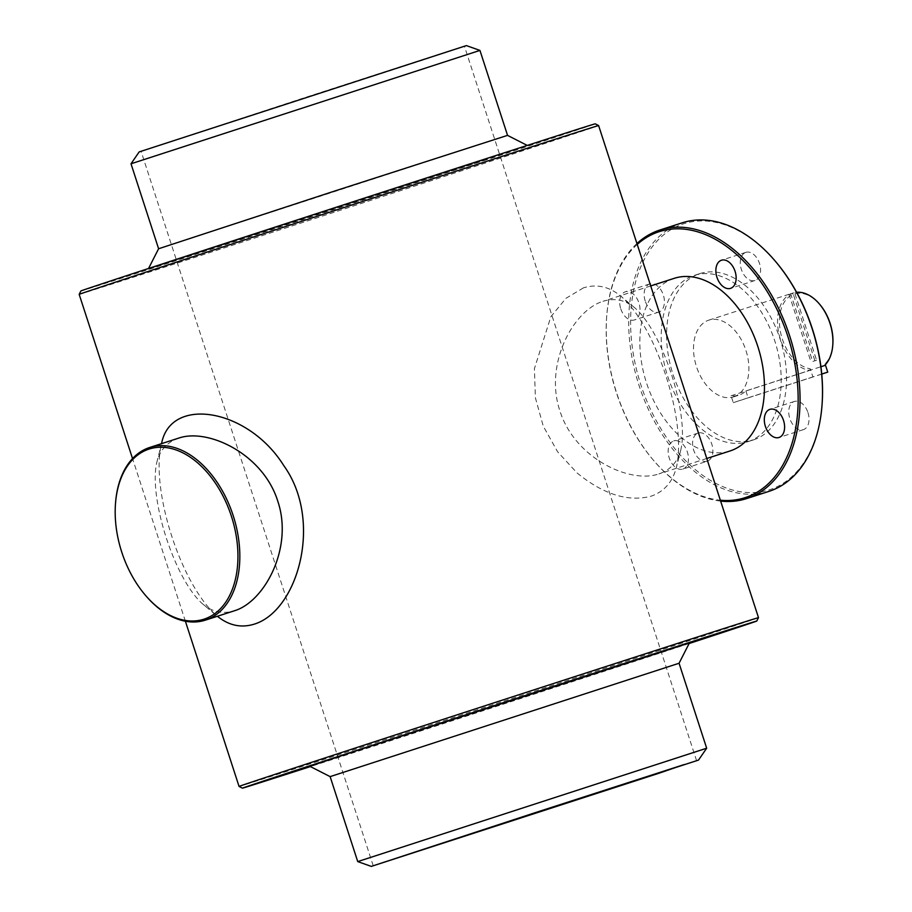 <?xml version="1.0" encoding="UTF-8"?>
<svg xmlns="http://www.w3.org/2000/svg" width="912" height="912" viewBox="0 0 912 912"><rect width="100%" height="100%" fill="white"/><g stroke="black" fill="none" stroke-linecap="round" stroke-linejoin="round"><path stroke-width="0.68" stroke-dasharray="4.56 3.42" d="M645.206 300.983A14.786 9.542 72.1 0 1 649.732 283.928A14.786 9.542 72.1 0 1 663.355 295.078A14.786 9.542 72.1 0 1 658.806 312.075A14.786 9.542 72.1 0 1 645.206 300.983M620.787 308.849A14.786 9.542 -107.9 0 0 634.387 319.952A14.786 9.542 -107.9 0 0 638.936 302.944A14.786 9.542 -107.9 0 0 625.313 291.806A14.786 9.542 -107.9 0 0 620.787 308.849M115.55 502.831A90.71 58.55 -107.9 0 0 145.316 595.148M745.879 390.917L748.114 397.792L733.282 402.671L731.048 395.785A40.322 26.026 -107.9 0 0 738.948 395.147A40.322 26.026 -107.9 0 0 739.039 395.124A40.322 26.026 -107.9 0 0 745.879 390.917L820.925 366.727M731.048 395.785L809.685 370.432A40.322 26.026 72.1 0 1 779.042 334.271A40.322 26.026 72.1 0 1 791.947 293.368L789.017 294.314A40.322 26.026 72.1 0 1 789.917 293.995A40.322 26.026 72.1 0 1 790.67 293.767L812.672 361.494L816.571 360.229L812.672 361.494M733.658 396.857A40.322 26.026 -107.9 0 0 745.948 350.459A40.322 26.026 -107.9 0 0 708.829 320.135A40.322 26.026 -107.9 0 0 696.437 366.499A40.322 26.026 -107.9 0 0 733.579 396.88A40.322 26.026 -107.9 0 0 733.658 396.857M820.036 304.745A38.977 25.16 72.1 0 0 794.99 293.789L793.6 292.82A40.322 26.026 72.1 0 1 796.632 292.285M793.6 292.82L790.67 293.767M809.685 370.432L810.232 368.779A38.977 25.16 72.1 0 1 780.843 333.678A38.977 25.16 72.1 0 1 793.337 294.325L814.929 360.776M821.746 374.091L812.9 376.998L810.232 368.779M812.9 376.998L733.282 402.671M603.003 301.302L603.197 301.245C614.893 297.7 625.564 300.014 635.197 308.199C662.842 332.549 689.107 413.387 680.922 449.411C677.878 461.768 670.537 469.931 658.874 473.921C629.326 484.124 574.423 457.71 559.888 410.822C544.111 364.241 573.101 310.456 603.003 301.302M674.116 278.377A90.71 58.55 -107.9 0 0 646.471 382.766A90.71 58.55 -107.9 0 0 729.988 450.984M583.509 287.827L565.942 298.327L550.837 316.76L534.409 368.665L535.39 397.814L543.29 426.235L557.631 451.816L577 472.895C603.425 494.441 628.151 502.193 651.202 496.162C664.426 491.488 672.862 481.684 676.533 466.762C686.77 420.683 656.663 327.978 621.471 296.696C609.683 286.676 597.029 283.712 583.509 287.827M158.608 248.748L507.551 135.375M483.143 160.626L513.205 150.275L337.896 206.899L148.257 269.074L483.143 160.626M776.203 262.257A139.764 90.22 -107.9 0 0 630.671 317.091A139.764 90.22 -107.9 0 0 769.774 489.698A139.764 90.22 -107.9 0 0 822.065 404.506M745.856 252.362A14.786 9.542 72.1 0 1 745.891 252.35A14.786 9.542 72.1 0 1 759.514 263.5A14.786 9.542 72.1 0 1 754.965 280.497A14.786 9.542 72.1 0 1 741.353 269.371A14.786 9.542 72.1 0 1 745.856 252.362M807.952 412.566A14.786 9.542 72.1 0 1 803.415 429.62A14.786 9.542 72.1 0 1 789.803 418.471A14.786 9.542 72.1 0 1 794.341 401.474A14.786 9.542 72.1 0 1 807.952 412.566M707.29 461.187A14.786 9.542 72.1 0 1 707.267 461.198A14.786 9.542 72.1 0 1 693.644 450.049A14.786 9.542 72.1 0 1 698.193 433.052A14.786 9.542 72.1 0 1 711.805 444.178A14.786 9.542 72.1 0 1 707.29 461.187M753.574 439.858A87.358 56.384 -107.9 0 0 780.193 339.332A87.358 56.384 -107.9 0 0 699.766 273.634A87.358 56.384 -107.9 0 0 672.919 374.08A87.358 56.384 -107.9 0 0 753.38 439.915A87.358 56.384 -107.9 0 0 753.574 439.858M139.16 151.916L466.363 45.6M131.009 163.784L479.94 50.411M426.349 58.915L452.09 50.057L302.624 98.325L141.075 151.289L426.349 58.915M689.415 642.926L309.806 766.274M679.064 663.252L330.133 776.625M357.732 861.589L706.675 748.216M80.894 290.951A270.397 0.718 162 0 0 249.569 236.869A270.397 0.718 162 0 0 534.626 144.028A270.397 0.718 162 0 0 595.228 123.838M79.173 294.348A273.087 0.73 162 0 0 249.854 239.605A273.087 0.73 162 0 0 537.407 145.954A273.087 0.73 162 0 0 598.614 125.571M758.499 617.652A273.087 0.73 -18 0 1 697.304 638.035A273.087 0.73 -18 0 1 410.058 731.584A273.087 0.73 -18 0 1 239.058 786.429M689.107 643.541A270.397 0.718 -18 0 1 310.422 766.582M178.809 438.079C167.135 442.069 159.782 450.243 156.75 462.601C148.576 498.613 174.83 579.439 202.475 603.801L216.201 615.292C181.009 584.011 150.913 491.329 161.139 445.25L161.572 443.631M832.827 344.405A38.977 25.16 72.1 0 1 825.064 363.899L824.528 365.564M791.947 293.368L793.337 294.325M794.99 293.789L816.571 360.229M821.735 374.057L748.114 397.792M825.064 363.899L825.337 364.732M682.871 469.064A14.786 9.542 -107.9 0 0 687.374 452.044A14.786 9.542 -107.9 0 0 673.763 440.929A14.786 9.542 -107.9 0 0 669.226 457.927A14.786 9.542 -107.9 0 0 682.837 469.076A14.786 9.542 -107.9 0 0 682.871 469.064L707.267 461.198M789.017 294.314L811.019 362.03M636.941 243.538A141.109 91.086 -107.9 0 0 606.719 316.145A141.109 91.086 -107.9 0 0 653.026 459.762A141.109 91.086 -107.9 0 0 720.64 501.11M637.237 244.427A139.764 90.22 -107.9 0 0 606.662 316.92A139.764 90.22 -107.9 0 0 652.525 459.169A139.764 90.22 -107.9 0 0 720.343 500.221M682.301 222.79A141.109 91.086 -107.9 0 0 638.913 385.035A141.109 91.086 -107.9 0 0 768.907 491.397M202.475 603.801C212.108 611.986 222.779 614.312 234.475 610.755M748.193 441.59A87.358 56.384 -107.9 0 0 774.824 341.054A87.358 56.384 -107.9 0 0 694.397 275.367A87.358 56.384 -107.9 0 0 667.538 375.812A87.358 56.384 -107.9 0 0 748.011 441.647A87.358 56.384 -107.9 0 0 748.193 441.59M649.732 283.928L625.313 291.806M658.806 312.075L634.387 319.952M733.579 396.88L738.948 395.147M708.829 320.135L789.917 293.995M650.712 285.923L603.197 301.245M706.777 458.474L658.874 473.921M635.197 308.199L621.471 296.696M680.922 449.411L676.533 466.762M148.565 268.459L148.257 269.074M527.25 145.418L527.866 145.726M696.597 760.711L464.447 46.227M373.225 865.773L141.075 151.289M185.387 621.232L132.536 458.576M698.193 433.052L673.763 440.929M745.891 252.35L721.472 260.228M754.965 280.497L730.546 288.363M794.341 401.474L769.922 409.351M803.415 429.62L778.996 437.498M652.525 459.169L653.026 459.762M606.662 316.92L606.719 316.145M699.766 273.634L694.397 275.367M753.38 439.915L748.011 441.647M156.75 462.601L161.139 445.25"/><path stroke-width="1.37" d="M144.814 594.556L145.316 595.148A90.71 58.55 -107.9 0 0 205.371 620.149A90.71 58.55 -107.9 0 0 205.565 620.08A90.71 58.55 -107.9 0 0 233.21 515.69A90.71 58.55 -107.9 0 0 149.693 447.473A90.71 58.55 -107.9 0 0 115.55 502.831L115.493 503.606A89.376 57.684 -107.9 0 0 144.814 594.556A89.376 57.684 -107.9 0 0 204.174 619.111A89.376 57.684 -107.9 0 0 211.322 477.466A89.376 57.684 -107.9 0 0 115.493 503.606M796.632 292.285A40.322 26.026 72.1 0 1 819.535 304.152A40.322 26.026 72.1 0 1 832.77 345.181A40.322 26.026 72.1 0 1 824.528 365.564L820.925 366.727M706.777 458.474L729.988 450.984A90.71 58.55 -107.9 0 0 730.181 450.927A90.71 58.55 -107.9 0 0 757.838 346.526A90.71 58.55 -107.9 0 0 674.321 278.308A90.71 58.55 -107.9 0 0 674.116 278.377M527.25 145.418L507.539 135.375L332.926 191.6L158.608 248.748L148.565 268.459M720.64 501.11A141.109 91.086 -107.9 0 0 746.438 498.636L768.907 491.397A141.109 91.086 -107.9 0 0 769.204 491.294A141.109 91.086 -107.9 0 0 822.008 405.281L822.065 404.506A139.764 90.22 -107.9 0 0 776.203 262.257L775.702 261.664A141.109 91.086 -107.9 0 0 682.301 222.79L659.832 230.029A141.109 91.086 -107.9 0 0 636.941 243.538M466.363 45.6L139.16 151.916L131.009 163.784L479.94 50.411L466.363 45.6M354.529 751.374L689.415 642.926L679.064 663.252L330.133 776.625L309.806 766.274L354.529 751.374M698.512 760.084L371.309 866.4L698.512 760.084L706.675 748.216L357.732 861.589L330.133 776.625M658.498 773.399L684.239 764.541L534.774 812.809L373.225 865.773L658.498 773.399M595.228 123.838A270.397 0.718 162 0 0 337.839 206.716A270.397 0.718 162 0 0 80.894 290.951L79.173 294.348A273.087 0.73 162 0 1 338.671 209.27A273.087 0.73 162 0 1 598.614 125.571L595.228 123.838M310.422 766.582A270.397 0.718 -18 0 1 242.444 788.162L239.058 786.429A273.087 0.73 -18 0 1 300.265 766.046A273.087 0.73 -18 0 1 587.83 672.395A273.087 0.73 -18 0 1 758.499 617.652L598.614 125.571M242.444 788.162A270.397 0.718 -18 0 1 303.046 767.972A270.397 0.718 -18 0 1 588.103 675.131A270.397 0.718 -18 0 1 756.778 621.049A270.397 0.718 -18 0 1 689.107 643.541M161.572 443.631C170.487 395.523 248.144 408.428 283.757 465.587C323.578 520.786 297.825 610.949 254.163 624.173C241.133 628.163 228.878 625.541 217.421 616.295M819.535 304.152L820.036 304.745A38.977 25.16 72.1 0 1 832.827 344.405L832.77 345.181M825.337 364.732L827.743 372.119L821.746 374.091M827.743 372.119L821.735 374.057M721.438 260.239A14.786 9.542 -107.9 0 0 716.935 277.248A14.786 9.542 -107.9 0 0 730.546 288.363A14.786 9.542 -107.9 0 0 735.083 271.366A14.786 9.542 -107.9 0 0 721.472 260.228A14.786 9.542 -107.9 0 0 721.438 260.239M783.522 420.443A14.786 9.542 -107.9 0 0 769.922 409.351A14.786 9.542 -107.9 0 0 765.373 426.349A14.786 9.542 -107.9 0 0 778.996 437.498A14.786 9.542 -107.9 0 0 783.522 420.443M746.438 498.636A141.109 91.086 -107.9 0 0 746.734 498.545A141.109 91.086 -107.9 0 0 789.746 336.152A141.109 91.086 -107.9 0 0 659.832 230.029M720.343 500.221A139.764 90.22 -107.9 0 0 745.343 497.576A139.764 90.22 -107.9 0 0 781.105 318.47A139.764 90.22 -107.9 0 0 637.237 244.427M822.008 405.281A141.109 91.086 -107.9 0 0 775.702 261.664M205.371 620.149L234.669 610.698C264.571 601.555 293.584 547.736 277.772 501.155C263.226 454.279 208.335 427.876 178.809 438.079L149.693 447.473M674.321 278.308L650.712 285.923M507.551 135.375L479.94 50.411M158.608 248.748L131.009 163.784M706.675 748.216L679.064 663.252M371.309 866.4L357.732 861.589M756.778 621.049L758.499 617.652M239.058 786.429L185.387 621.232M132.536 458.576L79.173 294.348"/></g></svg>
